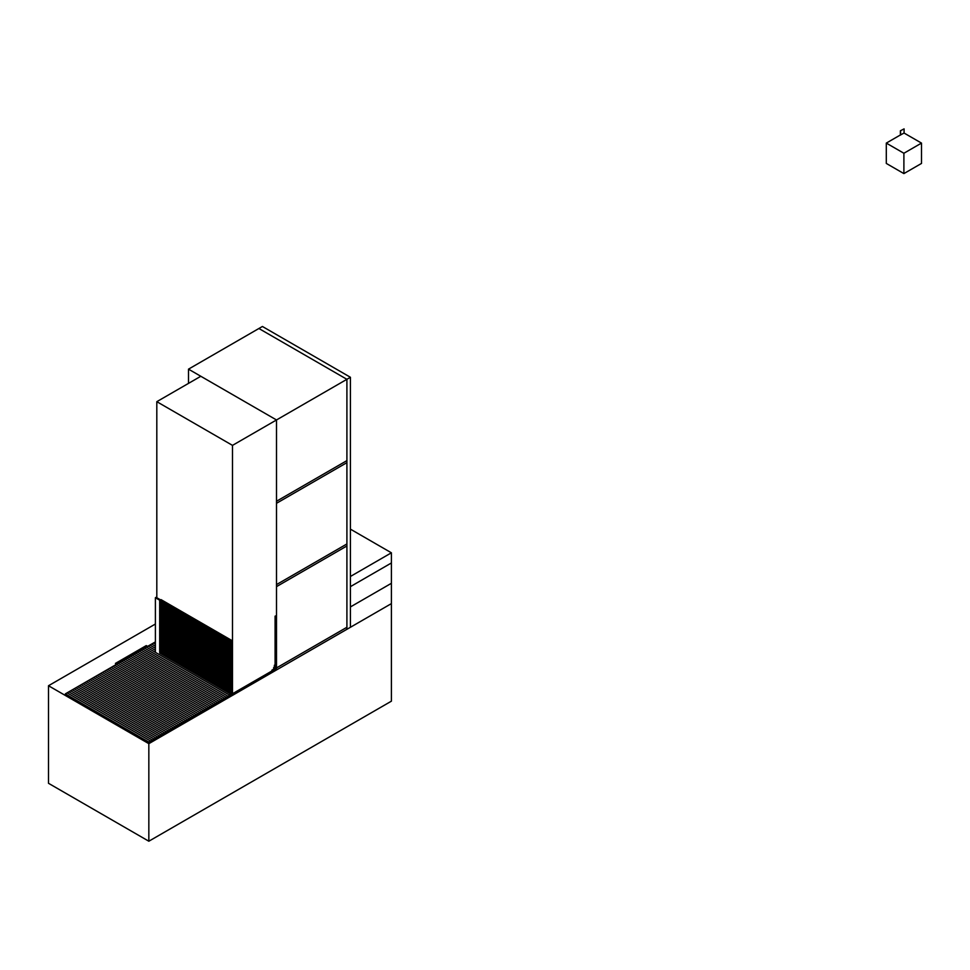 <?xml version="1.0" encoding="UTF-8"?>
<svg xmlns="http://www.w3.org/2000/svg" width="970" height="970" viewBox="0 0 970 970"><rect width="100%" height="100%" fill="white"/><g stroke="black" fill="none" stroke-linecap="round" stroke-linejoin="round"><path stroke-width="1.45" d="M900.378 134.975L904.076 133.048L921.5 143.099L921.5 163.433L903.894 173.594L886.301 163.433L886.301 143.099L900.378 134.975L900.378 130.804L904.076 128.877L900.378 130.804M903.894 173.594L903.894 153.26L886.301 143.099M921.5 143.099L903.894 153.26M900.56 135.072L900.56 130.914M904.076 133.048L904.076 128.877M232.497 445.375L232.497 695.369L276.498 669.955L276.498 419.962L232.497 445.375L156.813 401.677L156.813 597.726M156.813 401.677L200.814 376.275L276.498 419.962L350.425 377.281L350.425 627.275L346.908 629.312L346.908 379.318L258.893 328.503L262.421 326.478L350.425 377.281M229.926 693.574L229.926 695.102M230.63 640.345L229.926 640.746L155.394 597.726L155.394 652.07M155.394 597.726L156.109 597.314L160.668 599.957M276.498 586.632L346.908 545.977L346.908 627.275L276.498 667.93L276.498 584.595L346.908 543.952L346.908 545.977L276.498 586.632M148.834 743.663L391.395 603.619L391.395 701.177L148.834 841.22L148.834 743.663L48.5 685.741L155.394 624.025M48.5 685.741L48.5 783.299L148.834 841.22M391.395 583.297L350.425 606.953L350.425 627.275L391.395 603.619L391.395 583.297L350.425 606.953L350.425 586.632L391.395 562.976L391.395 583.297M276.498 503.297L346.908 462.654L346.908 543.952L276.498 584.595L276.498 501.26L346.908 460.617L346.908 462.654L276.498 503.297M276.498 501.26L276.498 419.962L188.495 369.158L258.893 328.503L346.908 379.318L346.908 460.617L276.498 501.26M188.495 383.38L188.495 369.158M276.498 669.955L276.498 667.93L346.908 627.275L346.908 629.312L276.498 669.955M350.425 576.471L391.395 552.803L391.395 562.976L350.425 586.632L350.425 576.471M391.395 552.803L350.425 529.147M275.177 669.191A2.983 1.722 120 0 0 275.795 667.117L276.498 663.977L276.292 669.834L272.982 671.992L273.685 670.767A2.983 1.722 120 0 0 275.177 669.191M276.498 660.34L275.092 660.873L275.092 662.91L276.498 661.807L276.498 660.34M276.498 662.377L275.092 662.91L275.092 664.935L276.498 663.832L276.498 662.377M276.498 656.278L275.092 656.811L275.092 658.836L276.498 657.745L276.498 656.278M276.498 658.315L275.092 658.836L275.092 660.873L276.498 659.77L276.498 658.315M276.498 652.216L275.092 652.737L275.092 654.774L276.498 653.671L276.498 652.216M276.498 654.253L275.092 654.774L275.092 656.811L276.498 655.708L276.498 654.253M276.498 648.154L275.092 648.675L275.092 650.712L276.498 649.609L276.498 648.154M276.498 650.179L275.092 650.712L275.092 652.737L276.498 651.646L276.498 650.179M276.498 644.08L275.092 644.613L275.092 646.65L276.498 645.547L276.498 644.08M276.498 646.117L275.092 646.65L275.092 648.675L276.498 647.572L276.498 646.117M276.498 640.018L275.092 640.552L275.092 642.577L276.498 641.485L276.498 640.018M276.498 642.055L275.092 642.577L275.092 644.613L276.498 643.51L276.498 642.055M276.498 635.956L275.092 636.478L275.092 638.515L276.498 637.411L276.498 635.956M276.498 637.993L275.092 638.515L275.092 640.552L276.498 639.448L276.498 637.993M276.498 631.894L275.092 632.416L275.092 634.453L276.498 633.349L276.498 631.894M276.498 633.919L275.092 634.453L275.092 636.478L276.498 635.386L276.498 633.919M276.498 627.82L275.092 628.354L275.092 630.391L276.498 629.287L276.498 627.82M276.498 629.857L275.092 630.391L275.092 632.416L276.498 631.312L276.498 629.857M276.498 623.759L275.092 624.292L275.092 626.317L276.498 625.226L276.498 623.759M276.498 625.795L275.092 626.317L275.092 628.354L276.498 627.25L276.498 625.795M276.498 619.697L275.092 620.218L275.092 622.255L276.498 621.152L276.498 619.697M276.498 621.734L275.092 622.255L275.092 624.292L276.498 623.189L276.498 621.734M276.498 615.635L275.092 616.156L275.092 618.193L276.498 617.09L276.498 615.635M276.498 617.66L275.092 618.193L275.092 620.218L276.498 619.127L276.498 617.66M275.795 664.668L274.389 665.202L274.389 667.227L275.795 666.135L275.795 664.668M275.092 666.972L273.685 667.493L273.685 669.53L275.092 668.427L275.092 666.972M273.431 670.913L273.673 669.154L271.915 670.161L272.158 671.652L273.431 670.913M268.266 674.708L268.52 672.938L266.762 673.956L267.005 675.435L268.266 674.708M270.036 673.689L270.278 671.919L268.52 672.938L268.763 674.417L270.036 673.689M271.794 672.671L272.036 670.9L270.278 671.919L270.521 673.41L271.794 672.671M262.991 677.751L263.234 675.993L261.476 676.999L261.73 678.491L262.991 677.751M264.749 676.745L265.004 674.974L263.234 675.993L263.488 677.472L264.749 676.745M266.507 675.726L266.762 673.956L265.004 674.974L265.246 676.454L266.507 675.726M257.705 680.807L257.959 679.036L256.201 680.055L256.444 681.534L257.705 680.807M259.475 679.788L259.717 678.018L257.959 679.036L258.202 680.516L259.475 679.788M261.233 678.77L261.476 676.999L259.717 678.018L259.96 679.497L261.233 678.77M252.43 683.85L252.673 682.08L250.915 683.098L251.169 684.577L252.43 683.85M254.188 682.844L254.443 681.073L252.673 682.08L252.927 683.571L254.188 682.844M255.947 681.825L256.201 680.055L254.443 681.073L254.686 682.553L255.947 681.825M247.144 686.905L247.398 685.135L245.64 686.154L245.883 687.633L247.144 686.905M248.914 685.887L249.157 684.117L247.398 685.135L247.641 686.614L248.914 685.887M250.672 684.869L250.915 683.098L249.157 684.117L249.399 685.596L250.672 684.869M241.869 689.949L242.112 688.179L240.354 689.197L240.608 690.676L241.869 689.949M243.628 688.93L243.882 687.16L242.112 688.179L242.367 689.67L243.628 688.93M245.386 687.924L245.64 686.154L243.882 687.16L244.125 688.651L245.386 687.924M236.583 693.004L236.838 691.234L235.079 692.253L235.322 693.732L236.583 693.004M155.394 641.885L153.381 643.049L155.394 644.213L153.381 643.049L151.623 644.068L155.394 646.25L151.623 644.068L65.366 693.853L65.62 695.344L149.077 743.529L150.338 742.79L150.593 741.019L150.835 742.511L152.096 741.783L152.351 740.013L152.593 741.492L153.866 740.765L154.109 738.995L154.351 740.474L155.624 739.746L155.867 737.976L156.121 739.455L157.382 738.728L157.625 736.957L157.88 738.437L159.141 737.709L159.395 735.939L159.638 737.43L160.899 736.703L161.153 734.933L161.396 736.412L162.657 735.684L162.912 733.914L163.154 735.393L164.427 734.666L164.67 732.896L164.912 734.375L166.185 733.647L166.428 731.877L166.682 733.356L167.943 732.629L168.186 730.859L168.44 732.35L169.702 731.61L169.956 729.852L170.199 731.331L171.46 730.604L171.714 728.834L171.957 730.313L173.218 729.586L173.472 727.815L173.715 729.294L174.988 728.567L175.231 726.797L175.473 728.276L176.746 727.548L176.989 725.778L175.231 726.797L91.774 678.612L175.231 726.797L173.472 727.815L90.016 679.63L173.472 727.815L171.714 728.834L88.258 680.649L171.714 728.834L169.956 729.852L86.488 681.668L169.956 729.852L168.186 730.859L84.729 682.674L168.186 730.859L166.428 731.877L82.971 683.692L166.428 731.877L164.67 732.896L81.213 684.711L164.67 732.896L162.912 733.914L79.455 685.729L162.912 733.914L161.153 734.933L77.697 686.748L161.153 734.933L159.395 735.939L75.927 687.766L159.395 735.939L157.625 736.957L74.169 688.773L157.625 736.957L155.867 737.976L72.41 689.791L155.867 737.976L154.109 738.995L70.652 690.81L154.109 738.995L152.351 740.013L68.894 691.828L152.351 740.013L150.593 741.019L67.136 692.847L150.593 741.019L148.834 742.038L149.077 743.529M238.353 691.986L238.596 690.216L236.838 691.234L237.08 692.713L238.353 691.986M240.111 690.967L240.354 689.197L238.596 690.216L238.838 691.695L240.111 690.967M234.825 694.011L235.079 692.253L233.321 693.259L233.564 694.75L234.825 694.011M155.394 648.275L149.853 645.074L155.394 648.275M116.06 664.595L115.418 663.419L116.764 664.183M147.622 646.372L146.276 645.596L115.418 663.419M197.868 715.351L198.11 713.593L196.352 714.599L196.595 716.09L197.868 715.351M196.352 714.599L112.896 666.414L196.352 714.599L192.836 716.636L193.078 718.115L194.339 717.388L194.594 715.617L111.138 667.433L194.594 715.617L194.837 717.097L196.11 716.369L196.352 714.599M198.11 713.593L114.654 665.408L198.11 713.593L198.365 715.072L199.626 714.344L199.868 712.574L200.123 714.053L201.384 713.326L201.639 711.556L201.881 713.035L203.142 712.307L203.397 710.537L203.639 712.016L204.9 711.289L205.155 709.519L205.397 711.01L206.671 710.27L206.913 708.5L207.156 709.991L208.429 709.264L208.671 707.494L208.926 708.973L210.187 708.245L210.429 706.475L210.684 707.954L211.945 707.227L212.2 705.457L212.442 706.936L213.703 706.208L213.958 704.438L214.2 705.93L215.461 705.19L215.716 703.42L215.958 704.911L217.231 704.184L217.474 702.413L217.716 703.893L218.99 703.165L219.232 701.395L219.487 702.874L220.748 702.147L220.99 700.376L221.245 701.856L222.506 701.128L222.76 699.358L223.003 700.837L224.264 700.11L224.519 698.339L224.761 699.831L226.022 699.091L226.277 697.333L226.519 698.812L227.792 698.085L228.035 696.314L228.277 697.794L229.55 697.066L229.793 695.296L230.048 696.775L231.309 696.048L231.551 694.278L231.806 695.757L233.067 695.029L233.321 693.259L229.793 695.296L146.337 647.111L229.793 695.296L228.035 696.314L144.578 648.13L228.035 696.314L226.277 697.333L142.82 649.148L226.277 697.333L224.519 698.339L141.062 650.155L224.519 698.339L222.76 699.358L139.292 651.173L222.76 699.358L220.99 700.376L137.534 652.192L220.99 700.376L219.232 701.395L135.776 653.21L219.232 701.395L217.474 702.413L134.018 654.229L217.474 702.413L215.716 703.42L132.259 655.247L215.716 703.42L213.958 704.438L130.501 656.253L213.958 704.438L212.2 705.457L128.731 657.272L212.2 705.457L210.429 706.475L126.973 658.29L210.429 706.475L208.671 707.494L125.215 659.309L208.671 707.494L206.913 708.5L123.457 660.327L206.913 708.5L205.155 709.519L121.699 661.334L205.155 709.519L203.397 710.537L119.941 662.352L203.397 710.537L201.639 711.556L118.17 663.371L201.639 711.556L199.868 712.574L116.412 664.389L199.868 712.574L198.11 713.593M155.394 650.312L148.095 646.093L155.394 650.312M192.836 716.636L109.38 668.451L192.836 716.636L189.308 718.673L189.562 720.152L190.823 719.425L191.078 717.654L107.609 669.47L191.078 717.654L191.32 719.134L192.581 718.406L192.836 716.636M189.308 718.673L105.851 670.488L189.308 718.673L185.791 720.698L186.034 722.189L187.307 721.45L187.549 719.679L104.093 671.507L187.549 719.679L187.804 721.171L189.065 720.443L189.308 718.673M185.791 720.698L102.335 672.513L185.791 720.698L182.275 722.735L182.518 724.214L183.779 723.487L184.033 721.716L100.577 673.532L184.033 721.716L184.276 723.196L185.549 722.468L185.791 720.698M182.275 722.735L98.819 674.55L182.275 722.735L178.747 724.76L179.001 726.251L180.262 725.524L180.517 723.753L97.049 675.569L180.517 723.753L180.76 725.233L182.02 724.505L182.275 722.735M178.747 724.76L95.29 676.587L178.747 724.76L176.989 725.778L93.532 677.593L176.989 725.778L177.243 727.27L178.504 726.53L178.747 724.76M230.739 641.764L232.145 640.661L232.145 642.698L230.739 643.231L230.739 641.764L159.674 600.733L161.081 599.642L232.145 640.661M159.674 600.733L159.674 602.2L230.739 643.231M148.834 742.038L65.366 693.853M230.739 643.801L232.145 642.698L232.145 644.735L230.739 645.256L230.739 643.801L159.674 602.77L159.674 604.225L230.739 645.256M230.739 645.826L232.145 644.735L232.145 646.76L230.739 647.293L230.739 645.826L159.674 604.807L159.674 606.262L230.739 647.293M230.739 647.863L232.145 646.76L232.145 648.797L230.739 649.318L230.739 647.863L159.674 606.832L159.674 608.299L230.739 649.318M230.739 649.9L232.145 648.797L232.145 650.834L230.739 651.355L230.739 649.9L159.674 608.869L159.674 610.324L230.739 651.355M230.739 651.925L232.145 650.834L232.145 652.859L230.739 653.392L230.739 651.925L159.674 610.894L159.674 612.361L230.739 653.392M230.739 653.962L232.145 652.859L232.145 654.895L230.739 655.417L230.739 653.962L159.674 612.931L159.674 614.386L230.739 655.417M230.739 655.999L232.145 654.895L232.145 656.92L230.739 657.454L230.739 655.999L159.674 614.968L159.674 616.423L230.739 657.454M230.739 658.024L232.145 656.92L232.145 658.957L230.739 659.491L230.739 658.024L159.674 616.993L159.674 618.46L230.739 659.491M230.739 660.061L232.145 658.957L232.145 660.994L230.739 661.516L230.739 660.061L159.674 619.03L159.674 620.485L230.739 661.516M230.739 662.086L232.145 660.994L232.145 663.019L230.739 663.553L230.739 662.086L159.674 621.067L159.674 622.522L230.739 663.553M230.739 664.123L232.145 663.019L232.145 665.056L230.739 665.578L230.739 664.123L159.674 623.092L159.674 624.559L230.739 665.578M230.739 666.16L232.145 665.056L232.145 667.093L230.739 667.615L230.739 666.16L159.674 625.129L159.674 626.584L230.739 667.615M230.739 668.184L232.145 667.093L232.145 669.118L230.739 669.652L230.739 668.184L159.674 627.154L159.674 628.621L230.739 669.652M230.739 670.221L232.145 669.118L232.145 671.155L230.739 671.677L230.739 670.221L159.674 629.19L159.674 630.645L230.739 671.677M230.739 672.259L232.145 671.155L232.145 673.18L230.739 673.713L230.739 672.259L159.674 631.227L159.674 632.682L230.739 673.713M230.739 674.283L232.145 673.18L232.145 675.217L230.739 675.75L230.739 674.283L159.674 633.252L159.674 634.719L230.739 675.75M230.739 676.32L232.145 675.217L232.145 677.254L230.739 677.775L230.739 676.32L159.674 635.289L159.674 636.744L230.739 677.775M230.739 678.345L232.145 677.254L232.145 679.279L230.739 679.812L230.739 678.345L159.674 637.326L159.674 638.781L230.739 679.812M230.739 680.382L232.145 679.279L232.145 681.316L230.739 681.837L230.739 680.382L159.674 639.351L159.674 640.818L230.739 681.837M230.739 682.419L232.145 681.316L232.145 683.353L230.739 683.874L230.739 682.419L159.674 641.388L159.674 642.843L230.739 683.874M230.739 684.444L232.145 683.353L232.145 685.378L230.739 685.911L230.739 684.444L159.674 643.413L159.674 644.88L230.739 685.911M230.739 686.481L232.145 685.378L232.145 687.415L230.739 687.936L230.739 686.481L159.674 645.45L159.674 646.905L230.739 687.936M230.739 688.518L232.145 687.415L232.145 689.44L230.739 689.973L230.739 688.518L159.674 647.487L159.674 648.942L230.739 689.973M230.739 690.543L232.145 689.44L232.145 691.477L230.739 692.01L230.739 690.543L159.674 649.512L159.674 650.979L230.739 692.01M230.739 692.58L232.145 691.477L232.145 693.514L230.739 694.035L230.739 692.58L159.674 651.549L159.674 653.004L230.739 694.035"/></g></svg>
